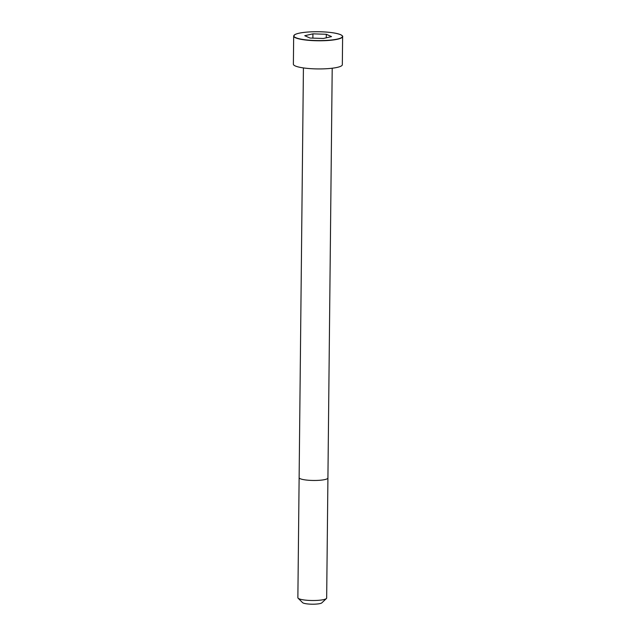 <?xml version="1.0" encoding="UTF-8"?>
<svg xmlns="http://www.w3.org/2000/svg" width="636" height="636" viewBox="0 0 636 636"><rect width="100%" height="100%" fill="white"/><g stroke="black" fill="none" stroke-linecap="round" stroke-linejoin="round"><path stroke-width="0.95" d="M293.673 36.061L293.379 64.212A24.478 4.46 0.6 0 0 317.809 68.927A24.478 4.46 0.6 0 0 342.327 64.729L342.621 36.57C343.074 36.371 342.414 35.735 340.634 34.678C334.639 32.476 325.123 31.514 312.101 31.8C303.595 32.166 297.879 33.088 294.945 34.567L293.673 36.061A24.478 4.46 0.6 0 0 318.103 40.776A24.478 4.46 0.6 0 0 342.621 36.57M297.871 597.737A14.397 2.623 0.6 0 0 298.117 598.222A14.397 2.623 0.6 0 0 312.236 600.511A14.397 2.623 0.6 0 0 326.411 598.524A14.397 2.623 0.6 0 0 326.666 598.039L327.922 477.986A14.397 2.623 0.6 0 1 313.492 480.466A14.397 2.623 0.6 0 1 299.127 477.692L297.871 597.737M298.117 598.222L302.593 602.642A9.794 1.781 0.6 0 0 312.197 604.2A9.794 1.781 0.6 0 0 321.84 602.848L326.411 598.524M323.382 38.478L331.539 36.602L326.316 34.28L312.92 33.835L304.755 35.711L309.986 38.033L323.382 38.478M326.316 34.28L326.276 37.81M312.92 33.835L312.872 38.128M340.57 34.67A24.319 4.428 0.6 0 0 298.785 33.279A24.319 4.428 0.6 0 0 315.098 40.521A24.319 4.428 0.6 0 0 340.57 34.67M303.42 67.925L299.127 477.692M332.207 68.227L327.922 477.986"/></g></svg>
